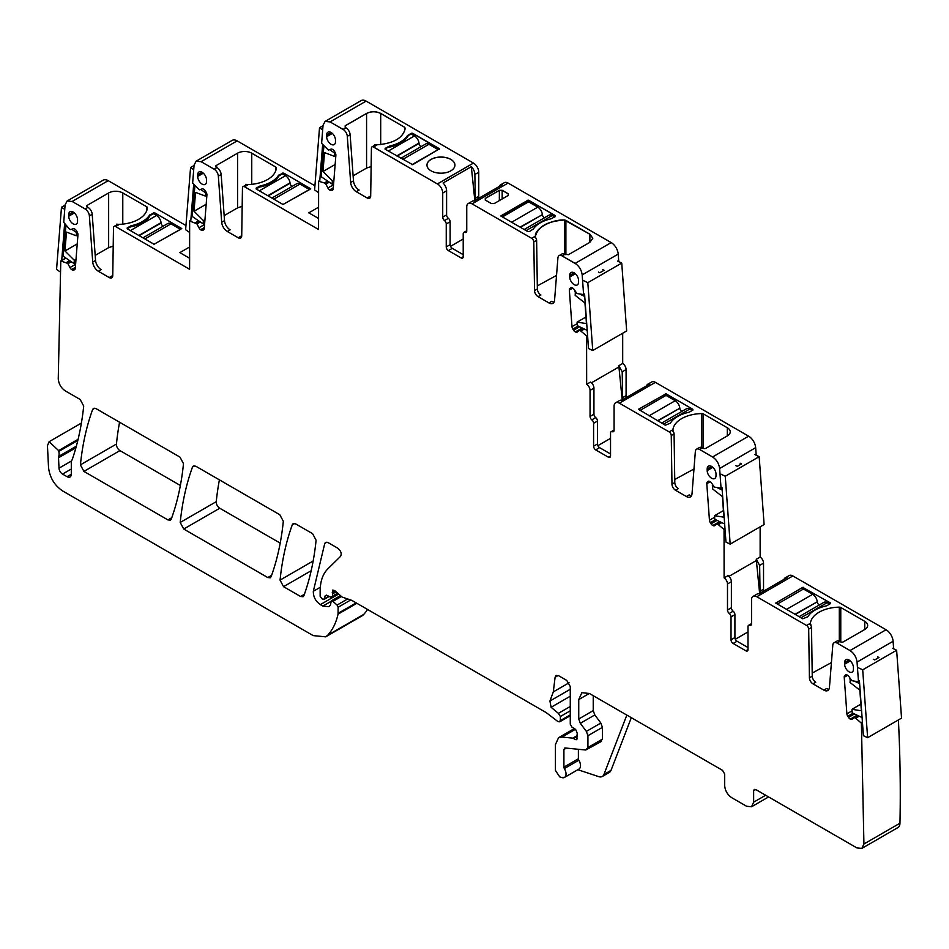 <?xml version="1.0" encoding="UTF-8"?>
<svg xmlns="http://www.w3.org/2000/svg" width="949" height="949" viewBox="0 0 949 949"><rect width="100%" height="100%" fill="white"/><g stroke="black" fill="none" stroke-linecap="round" stroke-linejoin="round"><path stroke-width="1.42" d="M566.328 748.097L563.908 749.496L563.908 767.124A1.993 1.151 60 0 0 564.358 768.571A7.497 4.33 60 0 1 564.477 777.433A7.497 4.33 60 0 1 561.832 777.563L559.696 776.851L555.426 770.398L555.426 744.597L558.534 737.729L561.974 737.065L572.769 738.132L575.568 739.591L577.336 738.571M564.358 768.571L578.843 760.208A7.497 4.33 60 0 1 578.961 769.07L564.477 777.433M578.843 760.208A1.993 1.151 60 0 1 578.392 758.761L578.392 749.295M570.835 287.666L570.527 287.844A3.499 2.017 -120 0 1 570.669 287.749A3.499 2.017 -120 0 1 572.211 287.808L572.449 287.927A3.499 2.017 -120 0 1 574.264 289.623L576.873 293.514L583.611 294.593L582.176 274.902C581.488 269.931 579.139 266.1 575.141 263.395L611.18 242.588L575.141 263.395L562.14 255.886L575.141 263.478L562.14 255.969L564.963 254.249L562.14 255.886A5.991 3.464 -120 0 0 559.139 255.589A5.991 3.464 -120 0 0 557.917 257.914L554.56 300.228A7.995 4.615 -120 0 1 552.935 303.324A7.995 4.615 -120 0 1 548.937 302.933L538.059 296.657A4.994 2.883 -120 0 1 534.536 290.608L533.801 241.936A3.001 1.732 -120 0 0 531.677 238.306L472.044 203.869A7.497 4.33 -120 0 0 468.296 203.501A7.497 4.33 -120 0 0 466.742 206.929L466.742 230.998A3.001 1.732 -120 0 1 466.125 232.375A3.001 1.732 -120 0 1 464.974 232.398A3.001 1.732 -120 0 0 463.836 232.41A3.001 1.732 -120 0 0 463.207 233.786L463.207 256.704A3.001 1.732 -120 0 1 462.59 258.081A3.001 1.732 -120 0 1 461.084 257.926L448.367 250.583L452.258 248.341A3.001 1.732 60 0 1 450.134 244.664L450.134 221.758A3.001 1.732 60 0 0 448.367 218.317A3.001 1.732 60 0 1 446.599 214.889L446.599 190.808A7.497 4.33 60 0 0 443.064 183.003L471.333 166.68A7.497 4.33 60 0 1 474.868 174.497L475.307 200.298M374.867 145.221A3.001 1.732 -120 0 0 374.843 145.233L374.843 144.568L375.816 145.138L374.843 144.485L376.362 145.363A3.001 1.732 -120 0 0 375.816 145.138A3.001 1.732 -120 0 0 374.867 145.221L372.032 146.846A3.001 1.732 -120 0 1 373.538 147L437.418 183.964L373.538 147.083L376.362 145.363L373.538 147L437.418 183.964L473.456 163.074L437.418 183.881A7.497 4.33 -120 0 1 442.72 193.062L442.72 217.131A3.001 1.732 -120 0 0 444.488 220.559A3.001 1.732 -120 0 1 446.244 224L446.244 246.906A3.001 1.732 -120 0 0 448.367 250.583M372.032 146.846A3.001 1.732 -120 0 0 371.415 148.174L370.691 196.016A4.994 2.883 -120 0 1 369.647 198.234A4.994 2.883 -120 0 1 367.156 197.985L356.29 191.71A7.995 4.615 -120 0 1 350.656 182.493L347.298 136.324A5.991 3.464 -120 0 0 343.075 129.408L330.086 121.911L343.075 129.491L330.086 121.911L366.124 101.104L473.456 163.074A7.497 4.33 60 0 1 478.759 172.255L478.759 196.324A3.001 1.732 -120 0 0 479.186 198.056M327.63 181.069L324.356 182.967L325.91 184.118L327.88 187.985A3.499 2.017 -120 0 0 329.564 189.966L329.813 190.132A3.499 2.017 -120 0 0 331.616 190.512L332.34 190.227A3.499 2.017 -120 0 0 332.506 190.156A3.499 2.017 -120 0 0 333.218 188.792L335.875 155.292A3.499 2.017 -120 0 0 335.305 152.884L334.689 151.686A3.499 2.017 -120 0 0 333.016 149.717L332.767 149.539A3.499 2.017 -120 0 0 330.964 149.159L328.342 150.025L321.616 143.335L323.04 125.292L325.08 121.413L330.086 121.911L366.124 101.104A9.988 5.765 60 0 0 361.118 100.606L325.08 121.413M324.356 182.967L318.615 181.188L318.556 229.492L244.569 186.775A3.001 1.732 -120 0 0 243.074 186.633A3.001 1.732 -120 0 0 242.458 187.961L241.722 235.791A4.994 2.883 -120 0 1 240.69 238.009A4.994 2.883 -120 0 1 238.187 237.76L227.321 231.485A7.995 4.615 -120 0 1 221.686 222.28L218.341 176.099A5.991 3.464 -120 0 0 214.118 169.195L201.117 161.686L237.155 140.879L314.926 185.779M200.31 221.959L196.941 223.905L198.922 227.76A3.499 2.017 -120 0 0 200.595 229.741L200.844 229.907A3.499 2.017 -120 0 0 202.647 230.299L203.383 230.014A3.499 2.017 -120 0 0 203.537 229.931A3.499 2.017 -120 0 0 204.249 228.579L206.906 195.079A3.499 2.017 -120 0 0 206.336 192.659L205.731 191.473A3.499 2.017 -120 0 0 204.047 189.492L203.798 189.326A3.499 2.017 -120 0 0 201.995 188.934L199.385 189.8L192.647 183.11L194.082 165.079L196.123 161.188L201.117 161.686M196.941 223.905L189.646 220.963L189.598 269.267L115.612 226.562A3.001 1.732 -120 0 0 114.105 226.408A3.001 1.732 -120 0 0 113.489 227.736L112.765 275.578A4.994 2.883 -120 0 1 111.721 277.784A4.994 2.883 -120 0 1 109.23 277.547L98.364 271.272A7.995 4.615 -120 0 1 92.729 262.054L89.372 215.886A5.991 3.464 -120 0 0 85.149 208.97L72.16 201.473L108.198 180.666L185.957 225.554M76.347 446.184L58.719 456.362A4.994 2.883 -120 0 0 58.53 457.786L59.004 468.177A4.994 2.883 -120 0 0 62.527 474.073L67.059 476.683A5.991 3.464 -120 0 0 70.048 476.979A5.991 3.464 -120 0 0 71.294 474.239L71.294 462.246A4.994 2.883 -120 0 1 71.744 460.526L72.278 459.423C77.877 443.124 81.685 425.342 83.702 406.065L80.191 399.493L65.315 390.905C61.104 388.022 58.755 384.001 58.257 378.865L60.783 260.963L67.747 263.395L69.953 267.547A3.499 2.017 -120 0 0 71.638 269.528L71.887 269.694A3.499 2.017 -120 0 0 73.69 270.074L74.413 269.789A3.499 2.017 -120 0 0 74.58 269.718A3.499 2.017 -120 0 0 75.291 268.353L77.948 234.854A3.499 2.017 -120 0 0 77.379 232.446L76.762 231.248A3.499 2.017 -120 0 0 75.09 229.267L74.841 229.1A3.499 2.017 -120 0 0 73.037 228.721L70.677 229.646L69.218 228.768L63.725 222.327L65.113 204.854L67.154 200.974L72.16 201.473M60.783 260.963L66.003 258.116M58.719 456.362A9.988 5.765 -120 0 0 58.802 451.416L58.636 450.573L78.091 439.34M329.196 596.458L323.846 599.543L324.309 598.89L322.601 599.424L320.145 596.375L320.145 591.227C320.216 581.429 322.755 573.991 327.773 568.937L340.584 556.339C341.913 553.611 340.964 550.894 337.749 548.19L328.093 542.614L325.59 542.365L324.76 543.421L313.324 591.298C313.241 596.779 315.566 601.227 320.323 604.632L322.862 606.091L328.852 606.696L330.549 604.869L331.225 600.919L332.933 601.381L337.085 605.059L338.129 607.241L338.046 614.157C336.1 622.817 332.636 629.839 327.69 635.225L325.685 636.838L313.182 635.605L62.634 490.941C54.437 485.378 49.728 477.537 48.529 467.442L47.45 445.757L49.099 441.712L58.636 450.573M328.84 596.28L324.309 598.89L325.127 595.865L326.67 595.248L330.869 597.253L332.482 596.15L332.482 593.92L336.136 591.808M326.373 595.142L325.127 595.865L326.67 595.248M338.235 593.671L330.869 597.253M575.568 739.591L576.814 739.722L577.217 733.126L575.64 729.437L571.962 727.148L570.266 724.134L570.266 686.518L566.731 680.397L558.605 675.7L556.102 675.451L555.106 677.23L553.314 691.88L549.934 701.026L551.096 707.29L558.392 713.351L560.373 716.519L560.373 720.599L559.068 721.809L557.822 721.477L546.221 712.616L351.782 600.361L342.02 597.028L334.795 590.622L332.743 590.076L332.482 593.92M559.851 721.75L559.068 721.809M563.908 749.496L565.213 747.99L585.747 750.018L587.929 747.504L587.929 735.712L586.352 731.406L600.836 723.043L594.809 714.941L593.232 710.623L593.232 695.7M564.525 748.12L565.213 747.99M601.381 741.43L585.747 750.018M594.809 714.941L580.325 723.304L586.352 731.406M580.325 723.304L578.748 718.986L578.748 699.567L581.856 692.711L589.341 693.446L722.545 770.351L724.668 774.028L724.668 785.452C725.083 790.647 727.444 794.728 731.738 797.694L746.578 806.259L751.572 806.757L768.583 796.935M859.26 716.222L855.749 718.239L861.395 723.197L863.922 844.017L861.858 848.394L856.864 847.896L755.76 789.532L754.265 789.378L753.636 790.754L753.636 802.178L751.572 806.757M855.749 718.239L854.219 717.586L852.226 719.176A3.499 2.017 -120 0 1 852.072 719.283A3.499 2.017 -120 0 1 850.541 719.223L850.292 719.105A3.499 2.017 -120 0 1 848.489 717.397L847.765 716.281A3.499 2.017 -120 0 1 846.888 713.838L844.23 677.266A3.499 2.017 -120 0 1 844.8 675.51L845.417 675.024A3.499 2.017 -120 0 1 845.559 674.929A3.499 2.017 -120 0 1 847.089 674.988L847.338 675.095A3.499 2.017 -120 0 1 849.141 676.803L851.763 680.682L858.015 681.726L858.442 681.145L858.015 681.726M858.442 681.145L857.066 662.082L893.104 641.275L893.65 648.831M840.767 641.939L840.767 607.49L864.764 621.334A9.988 5.765 0 0 1 867.683 625.415A9.988 5.765 0 0 1 864.764 629.495L843.388 641.832A1.993 1.151 0 0 1 840.553 641.832L839.853 641.429L837.03 643.066L850.019 650.563C854.029 653.268 856.378 657.111 857.066 662.082M837.03 643.066A5.991 3.464 -120 0 0 834.029 642.77A5.991 3.464 -120 0 0 832.807 645.095L829.45 687.396A7.995 4.615 -120 0 1 827.813 690.504A7.995 4.615 -120 0 1 823.815 690.101L812.949 683.838A4.994 2.883 -120 0 1 809.414 677.788L808.69 629.104A3.001 1.732 -120 0 0 806.567 625.474L756.816 596.755A7.497 4.33 -120 0 0 753.079 596.387A7.497 4.33 -120 0 0 751.525 599.815L751.525 623.884A3.001 1.732 -120 0 1 750.896 625.261A3.001 1.732 -120 0 1 749.757 625.284A3.001 1.732 -120 0 0 748.607 625.308A3.001 1.732 -120 0 0 747.99 626.672L747.99 649.591A3.001 1.732 -120 0 1 747.361 650.967A3.001 1.732 -120 0 1 745.867 650.812L733.15 643.469L737.029 641.227A3.001 1.732 60 0 1 734.917 637.55L734.917 614.644A3.001 1.732 60 0 0 733.15 611.203A3.001 1.732 60 0 1 731.382 607.775L731.382 581.713A5.065 2.918 60 0 0 727.99 575.628L724.099 577.87A5.065 2.918 -120 0 1 727.492 583.955L731.382 581.713M727.492 583.955L727.492 610.017A3.001 1.732 -120 0 0 729.259 613.445A3.001 1.732 -120 0 1 731.027 616.886L731.027 639.804A3.001 1.732 -120 0 0 733.15 643.469M721.821 522.626L718.31 524.655L724.051 529.495L724.099 577.87M718.31 524.655L716.78 524.002L714.775 525.592A3.499 2.017 -120 0 1 714.633 525.687A3.499 2.017 -120 0 1 713.102 525.627L712.853 525.509A3.499 2.017 -120 0 1 711.05 523.812L710.315 522.685A3.499 2.017 -120 0 1 709.449 520.242L706.791 483.682A3.499 2.017 -120 0 1 707.361 481.926L707.966 481.44A3.499 2.017 -120 0 1 708.12 481.333A3.499 2.017 -120 0 1 709.65 481.392L709.899 481.511A3.499 2.017 -120 0 1 711.703 483.207L714.312 487.098L721.05 488.177L719.615 468.486L755.653 447.679L756.211 455.247M703.328 448.355L703.328 413.894L727.314 427.75L727.314 435.911L705.937 448.248A1.993 1.151 0 0 1 703.114 448.248L702.414 447.845L699.579 449.47L712.58 456.979C716.59 459.684 718.939 463.515 719.615 468.486M699.579 449.47A5.991 3.464 -120 0 0 696.59 449.174A5.991 3.464 -120 0 0 695.356 451.51L692.011 493.812A7.995 4.615 -120 0 1 690.374 496.92A7.995 4.615 -120 0 1 686.376 496.517L675.51 490.242A4.994 2.883 -120 0 1 671.975 484.192L671.251 435.52A3.001 1.732 -120 0 0 669.128 431.89L619.377 403.171A7.497 4.33 -120 0 0 615.628 402.803A7.497 4.33 -120 0 0 614.074 406.231L614.074 430.3A3.001 1.732 -120 0 1 613.457 431.676A3.001 1.732 -120 0 1 612.307 431.688A3.001 1.732 -120 0 0 611.168 431.712A3.001 1.732 -120 0 0 610.539 433.088L610.539 456.006A3.001 1.732 -120 0 1 609.922 457.371A3.001 1.732 -120 0 1 608.428 457.228L595.711 449.885L599.59 447.643A3.001 1.732 60 0 1 597.467 443.966L597.467 421.048A3.001 1.732 60 0 0 595.711 417.619A3.001 1.732 60 0 1 593.944 414.179L593.944 388.129A5.065 2.918 60 0 0 590.551 382.044L586.66 384.286A5.065 2.918 -120 0 1 590.053 390.371L593.944 388.129M590.053 390.371L590.053 416.433A3.001 1.732 -120 0 0 591.82 419.861A3.001 1.732 -120 0 1 593.588 423.301L593.588 446.208A3.001 1.732 -120 0 0 595.711 449.885M584.37 329.042L580.871 331.071L586.601 335.91L586.66 384.286M580.871 331.071L579.329 330.406L577.336 332.008A3.499 2.017 -120 0 1 577.194 332.103A3.499 2.017 -120 0 1 575.652 332.043L575.402 331.925A3.499 2.017 -120 0 1 573.599 330.228L572.876 329.101A3.499 2.017 -120 0 1 571.998 326.658L569.353 290.086A3.499 2.017 -120 0 1 569.922 288.33L570.527 287.844M267.772 577.55L183.726 529.032L180.215 522.472C182.279 502.306 186.372 483.836 192.493 467.062L193.335 466.006L195.838 466.256L279.813 514.738L283.324 521.298C281.284 541.476 277.203 559.957 271.106 576.743L270.263 577.799L267.772 577.55L271.616 575.331M167.937 519.922L83.915 471.404L80.404 464.856C82.456 444.678 86.549 426.196 92.658 409.434L93.5 408.378L96.003 408.616L179.978 457.11L183.489 463.658C181.449 483.836 177.38 502.318 171.271 519.103L170.44 520.171L167.937 519.922L171.781 517.703M300.56 596.482L283.561 586.672L280.05 580.112C282.114 559.946 286.207 541.476 292.328 524.702L293.17 523.646L295.661 523.895L312.577 533.658L316.088 540.206C314.048 560.396 309.991 578.878 303.905 595.675L303.063 596.731L300.56 596.482L304.404 594.276M68.731 216.218A6.24 3.594 -120 0 0 71.448 222.493A6.24 3.594 -120 0 0 76.252 224.166A6.24 3.594 -120 0 0 77.545 221.307L77.545 219.682A6.24 3.594 -120 0 0 74.829 213.406A6.24 3.594 -120 0 0 70.024 211.734A6.24 3.594 -120 0 0 68.731 214.593L68.731 216.218L74.378 212.956M197.7 176.443A6.24 3.594 -120 0 0 200.417 182.718A6.24 3.594 -120 0 0 205.221 184.379A6.24 3.594 -120 0 0 206.514 181.532L206.514 179.895A6.24 3.594 -120 0 0 203.786 173.62A6.24 3.594 -120 0 0 198.982 171.959A6.24 3.594 -120 0 0 197.7 174.806L197.7 176.443L203.335 173.181M326.658 136.656A6.24 3.594 -120 0 0 329.374 142.931A6.24 3.594 -120 0 0 334.178 144.604A6.24 3.594 -120 0 0 335.472 141.745L335.472 140.12A6.24 3.594 -120 0 0 332.755 133.845A6.24 3.594 -120 0 0 327.951 132.172A6.24 3.594 -120 0 0 326.658 135.031L326.658 136.656L332.304 133.406M569.744 277.001A6.24 3.594 -120 0 0 572.461 283.276A6.24 3.594 -120 0 0 577.265 284.949A6.24 3.594 -120 0 0 578.558 282.09L578.558 280.465A6.24 3.594 -120 0 0 575.841 274.19A6.24 3.594 -120 0 0 571.037 272.517A6.24 3.594 -120 0 0 569.744 275.376L569.744 277.001L575.391 273.751M707.183 470.597A6.24 3.594 -120 0 0 709.911 476.861A6.24 3.594 -120 0 0 714.716 478.533A6.24 3.594 -120 0 0 716.009 475.686L716.009 474.049A6.24 3.594 -120 0 0 713.28 467.774A6.24 3.594 -120 0 0 708.476 466.101A6.24 3.594 -120 0 0 707.183 468.96L707.183 470.597L712.829 467.335M844.634 664.181A6.24 3.594 -120 0 0 847.35 670.457A6.24 3.594 -120 0 0 852.155 672.129A6.24 3.594 -120 0 0 853.448 669.27L853.448 667.633A6.24 3.594 -120 0 0 850.731 661.37A6.24 3.594 -120 0 0 845.927 659.697A6.24 3.594 -120 0 0 844.634 662.544L844.634 664.181L850.28 660.919M631.322 717.681L611.014 770.363A9.988 5.765 -120 0 1 609.377 772.403L602.307 776.484A9.988 5.765 -120 0 1 598.783 776.65L577.846 769.71M602.307 776.484A9.988 5.765 -120 0 0 603.955 774.443L626.826 715.083M600.836 723.043L602.413 727.349L587.929 735.712M587.929 747.504L602.413 739.141L602.413 727.349M602.413 739.141L600.243 741.655M589.875 242.327L589.875 234.166L592.805 238.246L589.875 234.249L592.805 238.258L589.875 242.327L568.498 254.664L564.963 254.249A5.991 3.464 -120 0 0 561.974 253.952L559.139 255.589M548.937 302.933L551.76 301.296A7.995 4.615 -120 0 0 554.086 302.067M556.529 275.412L537.312 285.898M533.801 241.936L536.624 240.299L537.359 288.982A4.994 2.883 -120 0 0 540.894 295.02L538.059 296.657M534.512 236.669L531.677 238.306L534.512 236.669A3.001 1.732 -120 0 1 535.058 237.06A3.001 1.732 -120 0 1 536.031 238.282L534.512 236.669M536.624 240.299A3.001 1.732 -120 0 0 536.031 238.282M565.889 254.771L565.889 220.393L589.875 234.249L564.406 220.049C550.978 219.207 534.002 229.492 535.497 236.182L535.497 236.099C538.012 226.467 547.644 221.093 564.406 219.978L589.875 234.166M485.271 198.507L485.271 200.132L485.271 198.507L485.271 200.049L491.368 203.572L494.192 203.572L508.273 195.447L508.273 193.81L502.175 190.286L499.352 190.286L485.271 198.424L485.271 200.049L485.271 198.424L499.352 190.369L485.271 198.507M499.352 190.286L502.175 190.369L508.273 193.893L508.273 195.53L508.273 193.893L502.175 190.369L499.352 190.369L499.352 200.595M527.929 200.251L500.965 215.814M502.424 216.93L528.569 201.829L528.569 200.275L555.426 215.779L555.426 216.597L555.426 215.779L528.51 200.251M499.198 186.502A7.497 4.33 60 0 1 500.443 184.936L504.334 182.694A7.497 4.33 60 0 1 508.083 183.062L472.044 203.869L508.083 183.062L611.18 242.588A9.988 5.765 60 0 1 618.214 254.095L618.76 261.651M500.443 184.936A7.497 4.33 60 0 1 502.424 184.64L474.168 200.951A7.497 4.33 60 0 0 472.187 201.259L468.296 203.501M463.207 254.664L452.258 248.341M404.701 130.974L404.701 127.332L380.703 113.477C375.994 111.247 371.284 111.247 366.575 113.477L345.199 125.826L345.199 127.451L345.199 125.743L345.911 127.783L343.075 129.408L345.911 127.783A5.991 3.464 -120 0 1 350.134 134.687L353.479 180.868A7.995 4.615 -120 0 0 359.113 190.073L356.29 191.71M454.939 165.15A13.986 8.078 0 0 0 442.91 157.19A13.986 8.078 0 0 0 427.524 162.92A13.986 8.078 0 0 0 426.955 165.15A13.986 8.078 0 0 0 438.96 173.109A13.986 8.078 0 0 0 454.369 167.38A13.986 8.078 0 0 0 454.939 165.114A13.986 8.078 0 0 0 442.91 157.19A13.986 8.078 0 0 0 427.524 162.92A13.986 8.078 0 0 0 426.955 165.15A13.986 8.078 0 0 1 427.524 162.837A13.986 8.078 0 0 1 442.934 157.119A13.986 8.078 0 0 1 454.939 165.114M385.128 148.471L385.128 149.278L385.128 148.388L385.128 149.195L412.685 164.699L439.541 148.791L412.685 133.287L411.273 133.287L407.299 135.826C403.883 140.701 397.951 144.118 389.517 146.087L385.128 148.388L385.128 149.195L388.307 146.632L385.128 148.471M439.589 148.91L412.685 133.37L411.273 133.37L407.299 135.909C403.883 140.772 397.951 144.201 389.517 146.17L388.307 146.549M367.156 197.985L369.98 196.348A4.994 2.883 -120 0 0 370.632 196.657M371.13 166.561L366.575 168.068L353.111 175.838M319.789 180.5L318.615 181.188M251.746 184.331L251.746 153.18L275.732 167.036A1.993 1.151 0 0 1 276.325 167.843A1.993 1.151 0 0 1 276.325 167.89A29.977 17.307 0 0 1 248.389 184.581L247.357 184.604A2.005 1.151 0 0 1 245.886 184.272L247.404 185.15A3.001 1.732 -120 0 0 245.898 184.996A3.001 1.732 -120 0 0 245.886 185.008L243.074 186.633M227.321 231.485L230.144 229.86A7.995 4.615 -120 0 1 224.522 220.643L221.164 174.474A5.991 3.464 -120 0 0 216.941 167.558L216.242 165.517A1.993 1.151 0 0 0 215.648 166.336A1.993 1.151 0 0 0 216.242 167.154M251.746 153.18A9.988 5.765 0 0 0 237.606 153.18L216.242 165.517M318.556 207.214L308.805 212.849L318.556 218.472M309.16 189.8L283.016 204.486L310.714 188.78L283.715 173.074L279.125 174.901A3.499 2.017 0 0 0 278.342 175.612A30.985 17.889 0 0 1 260.56 185.874A3.499 2.017 0 0 0 259.338 186.324L256.159 188.163L256.159 188.981L256.159 188.163M283.016 204.486L256.159 188.981L259.338 187.143A30.985 17.889 0 0 0 279.125 175.719L279.125 174.901M238.187 237.76L241.022 236.135A4.994 2.883 -120 0 0 241.663 236.431M242.173 206.348L237.606 207.855L224.154 215.625M196.123 161.188L232.161 140.381A9.988 5.765 60 0 1 237.155 140.879M190.832 220.287L189.646 220.963M116.917 224.047L118.435 224.925A3.001 1.732 -120 0 0 116.941 224.771A3.001 1.732 -120 0 0 116.917 224.783L116.917 224.047A2.005 1.151 0 0 0 118.4 224.379L119.42 224.355A29.977 17.307 0 0 0 147.356 207.665A1.993 1.151 0 0 0 147.356 207.629A1.993 1.151 0 0 0 146.775 206.811L122.777 192.955A9.988 5.765 0 0 0 108.649 192.955L87.272 205.304A1.993 1.151 0 0 0 86.691 206.111A1.993 1.151 0 0 0 87.272 206.929L87.272 205.304M98.364 271.272L101.187 269.635A7.995 4.615 -120 0 1 95.552 260.429L92.207 214.249A5.991 3.464 -120 0 0 87.984 207.345L87.272 206.929M189.598 247.001L179.847 252.624L189.598 258.258M180.191 229.575L154.046 244.261L181.757 228.555L154.758 212.849L150.167 214.688A3.499 2.017 0 0 0 149.373 215.387A30.985 17.889 0 0 1 131.591 225.648A3.499 2.017 0 0 0 130.381 226.111L127.202 227.938L127.202 228.756L127.202 227.938M154.046 244.261L127.202 228.756L130.381 226.918A30.985 17.889 0 0 0 150.167 215.494L150.167 214.688M109.23 277.547L112.053 275.91A4.994 2.883 -120 0 0 112.706 276.218M113.204 246.123L108.649 247.63L95.185 255.4M67.154 200.974L103.192 180.168A9.988 5.765 60 0 1 108.198 180.666M60.914 260.892L65.872 258.033M367.56 609.472A94.936 54.817 60 0 1 363.728 614.418A24.982 14.425 60 0 1 361.723 616.031L325.685 636.838M898.406 719.935A1509.539 871.538 60 0 1 899.96 823.21A9.988 5.765 60 0 1 897.896 827.587L861.858 848.394M861.395 723.197L862.451 722.58M783.981 579.388A7.497 4.33 60 0 1 785.226 577.822L789.117 575.58A7.497 4.33 60 0 1 792.866 575.948L886.058 629.756A9.988 5.765 60 0 1 893.104 641.275M809.39 623.849L810.909 625.462A3.001 1.732 -120 0 0 809.39 623.849L806.567 625.474M840.767 607.49A1.993 1.151 0 0 0 839.296 607.146A29.977 17.307 0 0 0 810.387 623.279L810.327 623.873A2.005 1.151 0 0 0 810.327 623.908A2.005 1.151 0 0 0 810.909 624.727M827.137 605.533L830.316 603.694L830.316 602.876L802.747 587.372L775.748 603.078L802.747 618.784L807.35 616.957A3.499 2.017 0 0 0 808.133 616.245A30.985 17.889 0 0 1 825.915 605.984A3.499 2.017 0 0 0 827.137 605.533M839.853 641.429A5.991 3.464 -120 0 0 836.852 641.133L834.029 642.77M823.815 690.101L826.65 688.476A7.995 4.615 -120 0 0 828.975 689.235M831.419 662.58L812.202 673.078M808.69 629.104L811.514 627.479L812.249 676.151A4.994 2.883 -120 0 0 815.772 682.201L812.949 683.838M811.514 627.479A3.001 1.732 -120 0 0 810.909 625.462M785.226 577.822A7.497 4.33 60 0 1 787.207 577.526L758.939 593.837A7.497 4.33 60 0 0 756.958 594.145L753.079 596.387M747.99 647.55L737.029 641.227M760.137 526.825L760.137 557.063L756.258 559.305L759.651 565.39L760.078 593.184M646.518 385.852A7.497 4.33 60 0 1 647.787 384.238L651.666 381.996A7.497 4.33 60 0 1 655.415 382.364L748.619 436.172A9.988 5.765 60 0 1 755.653 447.679M671.951 430.253L673.47 431.878A3.001 1.732 -120 0 0 671.951 430.253L669.128 431.89M703.328 413.894A1.993 1.151 0 0 0 701.845 413.562A29.977 17.307 0 0 0 672.936 429.683L672.888 430.277A2.005 1.151 0 0 0 672.888 430.324A2.005 1.151 0 0 0 673.47 431.131M727.314 435.911A9.988 5.765 0 0 0 730.244 431.831A9.988 5.765 0 0 0 727.314 427.75M689.686 411.937L692.865 410.098L692.865 409.292L666.02 393.788L638.452 409.292L665.308 425.199L669.899 423.361A3.499 2.017 0 0 0 670.694 422.661A30.985 17.889 0 0 1 688.476 412.4A3.499 2.017 0 0 0 689.686 411.937M702.414 447.845A5.991 3.464 -120 0 0 699.413 447.548L696.59 449.174M686.376 496.517L689.199 494.892A7.995 4.615 -120 0 0 691.524 495.651M693.968 468.996L674.751 479.494M671.251 435.52L674.075 433.883L674.798 482.567A4.994 2.883 -120 0 0 678.333 488.616L675.51 490.242M674.075 433.883A3.001 1.732 -120 0 0 673.47 431.878M647.787 384.238A7.497 4.33 60 0 1 649.816 383.942L621.548 400.264A7.497 4.33 60 0 0 619.519 400.549L615.628 402.803M610.539 453.966L599.59 447.643M622.698 333.229L622.698 363.467L618.807 365.721L622.2 371.806L622.651 399.624M183.726 529.032L219.765 508.225L280.204 543.125M219.765 508.225A4.994 2.883 60 0 1 216.253 501.665A349.778 201.947 60 0 1 219.397 479.862M83.915 471.404L119.954 450.597A4.994 2.883 60 0 1 116.442 444.049A349.778 201.947 60 0 1 119.574 422.234M119.954 450.597L180.369 485.485M622.2 397.868L626.091 395.626L626.091 369.564A5.065 2.918 -120 0 0 622.698 363.479M626.091 395.626A3.001 1.732 -120 0 0 626.542 397.382M759.651 591.452L763.53 589.21L763.53 563.148A5.065 2.918 -120 0 0 760.137 557.063M763.53 589.21A3.001 1.732 -120 0 0 763.969 590.942M471.333 166.68L474.832 200.571M463.207 239.006L450.538 246.325M245.886 184.272L245.886 185.008M810.387 624.169L810.387 623.279M756.258 559.305L759.639 593.433M756.258 560.598L728.927 576.375M672.936 430.585L672.936 429.683M618.807 365.721L622.2 399.885M618.807 367.014L591.488 382.791M747.99 631.939L735.333 639.246M610.539 438.343L597.882 445.65M657.538 420.715L679.804 408.224A3.001 1.732 -120 0 0 681.785 411.451M639.875 410.514L666.02 395.413L675.225 400.727L649.069 415.828M679.769 407.88A6.501 3.749 -120 0 0 675.225 400.727M692.165 410.514L689.686 409.09A6.501 3.749 -120 0 0 686.447 408.758L661.643 423.076M794.977 614.3L817.243 601.808A3.001 1.732 -120 0 0 819.224 605.035M777.314 604.098L803.459 589.009L812.664 594.323L786.519 609.412M817.208 601.464A6.501 3.749 -120 0 0 812.664 594.323M829.604 604.098L827.137 602.674A6.501 3.749 -120 0 0 823.886 602.354L799.082 616.672M520.088 227.119L542.365 214.64A3.001 1.732 -120 0 0 544.346 217.867M528.569 201.829L537.775 207.143L511.63 222.232M542.318 214.296A6.501 3.749 -120 0 0 537.775 207.143M554.714 216.93L552.247 215.494A6.501 3.749 -120 0 0 548.996 215.174L524.204 229.492M130.381 230.595L156.526 215.494L153.347 213.667L150.167 215.494M156.526 215.494A6.501 3.749 60 0 1 161.069 222.647L161.105 222.991A3.001 1.732 60 0 0 163.086 226.218M142.943 237.855L167.748 223.537A6.501 3.749 60 0 1 170.998 223.857L180.191 229.172M259.338 190.82L285.483 175.719L282.304 173.881L279.125 175.719M285.483 175.719A6.501 3.749 60 0 1 290.026 182.872L290.074 183.216A3.001 1.732 60 0 0 292.055 186.443M271.912 198.068L296.705 183.75A6.501 3.749 60 0 1 299.955 184.07L309.16 189.385M388.307 151.033L414.452 135.944L411.273 134.106L407.299 135.909C403.883 140.772 397.951 144.201 389.517 146.17L385.128 149.195M414.452 135.944A6.501 3.749 60 0 1 418.995 143.085L419.031 143.429A3.001 1.732 60 0 0 421.012 146.668M400.869 158.293L425.674 143.975A6.501 3.749 60 0 1 428.924 144.295L438.118 149.61L411.973 164.699M388.307 147.368A30.985 17.889 0 0 0 408.094 135.944M404.701 127.332L380.703 113.477C375.994 111.247 371.284 111.247 366.575 113.477L345.199 125.826L345.199 127.368L345.199 125.743L366.575 113.405C371.284 111.163 375.994 111.163 380.703 113.405L404.701 127.332M439.541 149.278L412.685 133.37L408.094 135.126M374.843 144.485L377.346 144.794C394.025 143.346 403.337 137.783 405.282 128.103M565.889 220.31L564.406 220.049C547.644 221.176 538.012 226.55 535.497 236.182L535.497 236.099M528.569 200.192L501.013 216.111L527.869 231.615L529.281 231.615L533.255 229.077C536.671 224.201 542.591 220.785 551.025 218.804L555.426 216.514L555.426 215.696L528.569 200.192L501.013 216.194M508.273 195.447L508.273 193.81L508.273 195.447M555.426 216.514L555.426 215.696L555.426 216.514M71.721 229.231L76.537 232.505L76.276 235.767L77.948 234.806M76.276 235.767L66.466 232.102L64.971 250.975L77.225 243.893M76.537 232.505L77.213 232.114M64.971 250.975L74.33 260.323L74.069 263.597L63.073 256.135L65.991 225.34M64.615 223.881L61.721 260.417M74.069 263.597L75.742 262.624M74.33 260.323L76.003 259.35M64.746 209.456L61.483 207.238L65.09 205.162M61.483 207.238L56.56 269.421L60.119 271.841M862.095 717.563L852.238 712.877L851.977 709.306L860.862 704.17M851.977 709.306L861.348 710.777L859.853 690.172L850.031 682.509L850.316 678.618M859.628 683.624L855.096 681.465M850.862 679.448L849.77 678.938M867.635 737.705L862.7 669.828L896.627 650.243L901.55 718.12L867.635 737.705L863.412 735.689L859.403 680.599M858.477 667.823L862.7 669.828M892.404 648.238L896.627 650.243M877.564 656.803L878.964 657.479L874.729 659.923L873.317 659.247M200.678 189.456L205.601 192.789L205.352 196.063L206.906 195.174M205.352 196.063L195.53 192.398L194.035 211.271L206.182 204.26M205.601 192.789L206.23 192.433M194.035 211.271L203.406 220.607L203.145 223.881L192.149 216.431L194.948 185.565M193.691 184.213L190.749 221.307M203.145 223.881L204.699 222.991M203.406 220.607L204.96 219.717M193.715 169.669L190.559 167.534L194.047 165.517M190.559 167.534L185.624 229.717L189.598 232.41M724.645 523.978L714.799 519.281L714.538 515.71L723.423 510.586M714.538 515.71L723.897 517.181L722.403 496.588L712.592 488.925L712.877 485.034M722.189 490.04L717.646 487.881M713.411 485.864L712.331 485.354M730.184 544.121L725.261 476.244L759.176 456.659L764.111 524.536L730.184 544.121L725.961 542.104L725.06 529.696M725.012 528.937L722.011 487.62M721.038 474.227L725.261 476.244M754.953 454.642L759.176 456.659M740.113 463.219L741.525 463.883L737.29 466.339L735.878 465.662M329.647 149.669L334.57 153.014L334.309 156.288L335.863 155.387M334.309 156.288L324.499 152.623L323.004 171.496L335.139 164.485M334.57 153.014L335.187 152.659M323.004 171.496L332.364 180.832L332.103 184.106L321.106 176.644L323.917 145.79M322.648 144.438L319.706 181.52M332.103 184.106L333.657 183.204M332.364 180.832L333.918 179.93M322.672 129.894L319.516 127.759L323.004 125.743M319.516 127.759L314.594 189.942L318.556 192.623M587.206 330.394L577.348 325.697L577.099 322.126L585.984 317.002M577.099 322.126L586.458 323.597L584.964 302.992L575.153 295.329L575.438 291.45M584.738 296.456L580.207 294.297M575.972 292.28L574.892 291.758M592.745 350.525L587.822 282.66L621.737 263.075L626.66 330.94L592.745 350.525L588.522 348.52L587.621 336.112M587.561 335.353L584.572 294.036M583.599 280.643L587.822 282.66M617.514 261.058L621.737 263.075M602.674 269.623L604.086 270.299L599.839 272.743L598.439 272.078M563.908 767.124L578.392 758.761M537.359 288.982L534.536 290.608M464.974 232.398L466.718 231.39M461.084 257.926L463.207 256.704M446.244 246.906L450.134 244.664M446.244 224L450.134 221.758M444.488 220.559L448.367 218.317M442.72 217.131L446.599 214.889M442.72 193.062L446.599 190.808M474.868 174.497L478.759 172.255M353.479 180.868L350.656 182.493M347.298 136.324L350.134 134.687M331.616 190.512L332.909 189.764M333.265 188.139L329.813 190.132M329.564 189.966L333.301 187.807M333.538 184.723L327.88 187.985M325.91 184.118L329.267 182.184M328.935 181.959L325.661 183.833M324.463 183.027L327.725 181.14M247.404 185.15L244.569 186.775M216.941 167.558L214.118 169.195M224.522 220.643L221.686 222.28M218.341 176.099L221.164 174.474M203.952 229.551L202.647 230.299M204.308 227.914L200.844 229.907M204.332 227.594L200.595 229.741M204.581 224.498L198.922 227.76M199.966 221.734L196.704 223.62M195.494 222.801L198.768 220.915M198.673 220.856L195.387 222.742M118.435 224.925L115.612 226.562M87.984 207.345L85.149 208.97M95.552 260.429L92.729 262.054M89.372 215.886L92.207 214.249M74.983 269.326L73.69 270.074M75.339 267.689L71.887 269.694M75.374 267.369L71.638 269.528M75.612 264.285L69.953 267.547M67.984 263.68L71.341 261.746M71.009 261.509L67.747 263.395M66.537 262.576L69.799 260.69M69.704 260.631L66.43 262.529M58.802 451.416L77.83 440.431M71.294 474.239L67.059 476.683M62.527 474.073L71.294 469.02M71.519 460.953L59.004 468.177M58.53 457.786L75.908 447.762M327.69 635.225L363.728 614.418M338.046 614.157L356.86 603.291M338.129 613.303L356.16 602.888M338.129 607.241L350.774 599.946M337.085 605.059L347.476 599.056M332.933 601.381L341.403 596.482M322.862 606.091L330.786 601.512M320.323 604.632L338.663 594.05M313.324 591.298L320.311 587.265M324.76 543.421L326.931 542.176M332.482 596.15L337.654 593.161M332.257 592.378L334.997 590.8M560.373 720.599L570.266 714.894M560.373 716.519L570.266 710.801M558.392 713.351L570.266 706.495M551.096 707.29L570.266 696.222M549.934 701.026L570.266 689.282M553.314 691.88L569.08 682.782M555.106 677.23L558.142 675.474M573.445 738.369L576.98 736.329M572.769 738.132L576.98 735.7M561.974 737.065L575.414 729.306M578.748 718.986L593.232 710.623M578.748 699.567L589.341 693.446M753.636 802.178L765.653 795.238M753.636 790.754L755.76 789.532M863.922 844.017L899.96 823.21M860.992 722.664L862.404 721.845M859.13 716.151L855.642 718.168M857.92 715.582L854.432 717.598M857.801 715.522L854.242 717.574L857.789 715.522M857.327 715.297L850.541 719.223M857.077 715.178L850.292 719.105M854.48 713.945L848.489 717.397M853.021 713.245L847.765 716.281M852.095 710.825L846.888 713.838M847.671 675.285L844.23 677.266M846.093 674.763L844.8 675.51M858.394 681.512L859.426 680.908M850.019 650.563L886.058 629.756M792.866 575.948L756.816 596.755M812.249 676.151L809.414 677.788M749.757 625.284L751.489 624.276M745.867 650.812L747.99 649.591M731.027 639.804L734.917 637.55M731.027 616.886L734.917 614.644M729.259 613.445L733.15 611.203M727.492 610.017L731.382 607.775M721.691 522.567L718.203 524.583M720.481 521.997L716.993 524.002M719.888 521.713L713.102 525.627M719.639 521.594L712.853 525.509M717.041 520.349L711.05 523.812M715.57 519.661L710.315 522.685M714.644 517.241L709.449 520.242M710.22 481.701L706.791 483.682M708.654 481.179L707.361 481.926M712.58 456.979L748.619 436.172M655.415 382.364L619.377 403.171M674.798 482.567L671.975 484.192M612.307 431.688L614.05 430.692M608.428 457.228L610.539 456.006M593.588 446.208L597.467 443.966M593.588 423.301L597.467 421.048M591.82 419.861L595.711 417.619M590.053 416.433L593.944 414.179M584.24 328.983L580.752 330.987M583.042 328.401L579.554 330.418M582.449 328.129L575.652 332.043M582.2 328.01L575.402 331.925M579.59 326.764L573.599 330.228M578.131 326.065L572.876 329.101M577.206 323.656L571.998 326.658M572.781 288.105L569.353 290.086M571.215 287.583L569.922 288.33M582.176 274.902L618.214 254.095M180.215 522.472L216.253 501.665M192.493 467.062L194.664 465.817M80.404 464.856L116.442 444.049M92.658 409.434L94.841 408.177M283.561 586.672L311.177 570.729M280.05 580.112L313.17 560.989M292.328 524.702L294.498 523.457M73.144 212.042L68.731 214.593M202.101 172.267L197.7 174.806M331.071 132.48L326.658 135.031M574.157 272.826L569.744 275.376M711.596 466.41L707.183 468.96M849.035 660.006L844.634 662.544M611.014 770.363L603.955 774.443M564.406 253.976L564.406 219.978M502.175 190.286L502.175 198.97M527.869 202.232L527.869 200.192M478.759 196.324L474.868 198.566M366.575 168.068L366.575 113.405M380.703 144.556L380.703 113.405M389.517 147.119L389.517 146.087M407.299 137.178L407.299 135.826M411.273 134.106L411.273 133.287M412.685 134.924L412.685 133.287M237.606 207.855L237.606 153.18M275.732 167.036L275.732 170.749M259.338 187.143L259.338 186.324M260.56 186.894L260.56 185.874M278.342 176.953L278.342 175.612M282.304 173.881L282.304 173.074M283.715 174.699L283.715 173.074M108.649 247.63L108.649 192.955M122.777 224.118L122.777 192.955M146.775 206.811L146.775 210.536M130.381 226.918L130.381 226.111M131.591 226.681L131.591 225.648M149.373 216.74L149.373 215.387M153.347 213.667L153.347 212.849M154.758 214.486L154.758 212.849M839.296 641.144L839.296 607.146M864.764 629.495L864.764 621.334M802.747 589.412L802.747 587.372M803.459 589.009L803.459 587.372M830.316 602.876L830.316 603.694M759.651 565.39L763.53 563.148M701.845 447.56L701.845 413.562M665.308 395.828L665.308 393.788M666.02 395.413L666.02 393.788M692.865 409.292L692.865 410.098M622.2 371.806L626.091 369.564M679.804 408.224L657.859 420.893M689.686 409.09L663.541 424.179M817.243 601.808L795.298 614.489M827.137 602.674L800.992 617.763M542.365 214.64L520.42 227.309M552.247 215.494L526.102 230.595M144.853 238.946L170.998 223.857M139.159 235.66L161.105 222.991M138.839 235.482L161.069 222.647M273.81 199.171L299.955 184.07M268.128 195.885L290.074 183.216M267.808 195.696L290.026 182.872M402.779 159.385L428.924 144.295M397.085 156.111L419.031 143.429M396.765 155.921L418.995 143.085M463.836 232.41L466.742 230.737M116.941 224.771L114.105 226.408M60.843 260.916L65.861 258.021M49.099 441.712L81.4 423.064M331.225 600.919L340.418 595.616M559.851 721.738L570.266 715.736M558.534 737.729L574.311 728.618M858.24 681.679L859.438 680.991M748.607 625.308L751.525 623.623M611.168 431.712L614.074 430.027"/></g></svg>

